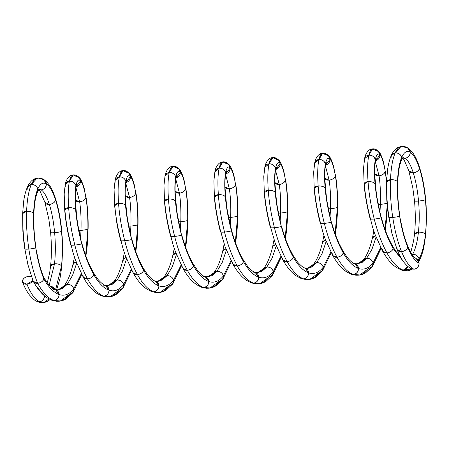 <?xml version="1.0" encoding="UTF-8"?>
<svg xmlns="http://www.w3.org/2000/svg" width="449" height="449" viewBox="0 0 449 449"><rect width="100%" height="100%" fill="white"/><g stroke="black" fill="none" stroke-linecap="round" stroke-linejoin="round"><path stroke-width="0.67" d="M400.396 256.626L397.258 253.253L392.858 246.675L393.128 248.527L403.168 261.161L393.128 248.527C392.274 250.924 390.215 252.383 386.937 252.91C392.112 262.25 397.539 267.991 403.23 270.146L400.963 269.827L396.063 267.239L393.571 265.314C389.895 262.199 386.269 257.53 382.694 251.305L382.43 249.459A5.607 3.671 -20.1 0 0 386.937 252.91C392.112 262.25 397.539 267.991 403.23 270.146A5.607 5.27 -61.4 0 0 407.984 266.521L403.23 270.146L407.984 266.521A5.607 5.27 118.6 0 1 403.23 270.146A5.607 5.27 -61.4 0 0 407.984 266.521A5.607 5.27 118.6 0 1 403.23 270.146C397.539 267.991 392.112 262.25 386.937 252.91L382.694 251.305M379.966 212.186L380.398 204.362A5.607 0.668 173 0 1 378.271 204.48L380.398 204.362L379.966 212.186L380.398 204.362C380.696 193.356 380.247 183.837 379.057 175.8C382.335 175.273 384.395 173.808 385.248 171.417L386.555 181.823L385.248 171.417C383.715 162.645 381.947 157.144 379.949 154.905C377.957 152.856 376.414 154.45 375.325 159.681C374.27 165.08 374.174 173.101 375.038 183.742C375.959 194.473 377.979 205.81 381.111 217.743C384.288 229.652 388.295 239.912 393.128 248.527L403.168 261.161M49.199 285.093L54.537 263.81A5.607 2.587 -175.9 0 0 50.838 266.846L50.597 265.954L54.537 263.81L49.199 285.093L54.537 263.81C57.865 263.692 60.194 264.394 61.53 265.92L55.614 289.717L61.53 265.92C62.63 255.01 62.624 243.504 61.513 231.392C60.357 219.308 58.37 208.869 55.558 200.08C52.718 191.426 49.648 186.038 46.342 183.91C43.042 181.98 40.197 183.686 37.795 189.029C35.432 194.54 34.029 202.679 33.591 213.432C32.255 211.911 29.926 211.21 26.598 211.327L22.646 213.539L22.854 230.994C23.275 237.936 24.235 245.193 24.83 248.931L27.95 264.837L33.248 281.355A5.607 3.671 -20.1 0 0 37.643 283.285A5.607 3.671 -20.1 0 0 43.834 278.902A5.607 3.671 -20.1 0 0 43.721 277.359L43.834 278.896C42.986 281.293 40.921 282.752 37.643 283.285C40.921 282.758 42.986 281.293 43.834 278.902L43.721 277.359A5.607 3.671 -20.1 0 1 43.834 278.902A5.607 3.671 159.9 0 1 37.643 283.285A5.607 3.671 159.9 0 1 33.142 279.828L33.142 279.828A5.607 3.671 159.9 0 0 37.643 283.285L33.248 281.355L37.643 283.285A5.607 3.671 -20.1 0 0 43.834 278.896A5.607 3.671 159.9 0 1 37.643 283.285C33.81 273.688 30.88 262.289 28.854 249.072C30.88 262.289 33.81 273.688 37.643 283.285C42.818 292.619 48.251 298.361 53.936 300.516L57.91 301.24C60.991 301.245 63.859 300.37 66.519 298.613L72.861 292.675L73.72 288.898L81.331 273.609L73.72 288.898L73.019 292.467L69.494 294.359C64.802 300.409 59.616 302.463 53.936 300.516C57.152 299.887 58.875 297.895 59.111 294.538C64.431 296.301 69.298 294.421 73.72 288.898L81.331 273.609M386.555 181.823L385.248 171.417C383.715 162.645 381.947 157.144 379.949 154.905A5.607 5.27 118.6 0 1 375.521 160.764L379.949 154.905C377.957 152.856 376.414 154.45 375.325 159.681C374.303 156.695 372.148 155.186 368.854 155.146C367.529 161.096 367.26 169.93 368.045 181.637C371.374 181.519 373.703 182.221 375.038 183.742L375.28 184.416C374.522 174.818 374.477 167.718 375.134 163.11L375.325 159.681C374.27 165.08 374.174 173.101 375.038 183.742L377.042 197.756L381.111 217.743C379.843 218.276 377.547 218.708 374.225 219.045C377.553 232.144 381.79 243.431 386.937 252.91L382.666 251.249L374.937 234.182L372.619 227.317L370.419 218.674C367.288 206.736 365.267 195.405 364.347 184.674C365.267 195.405 367.288 206.736 370.419 218.674A5.607 0.668 -7 0 0 374.225 219.045C377.553 232.144 381.79 243.431 386.937 252.91C381.79 243.431 377.553 232.144 374.225 219.045C371.099 219.269 369.83 219.146 370.419 218.674C369.83 219.146 371.099 219.269 374.225 219.045C370.953 205.911 368.893 193.446 368.045 181.637C368.893 193.446 370.953 205.911 374.225 219.045C377.547 218.708 379.843 218.276 381.111 217.743C384.288 229.652 388.295 239.912 393.128 248.527C392.274 250.924 390.215 252.383 386.937 252.91A5.607 3.671 159.9 0 0 393.128 248.527C388.295 239.912 384.288 229.652 381.111 217.743C377.979 205.81 375.959 194.473 375.038 183.742C373.703 182.221 371.374 181.519 368.045 181.637C368.893 193.446 370.953 205.911 374.225 219.045A5.607 0.668 173 0 0 381.111 217.743A5.607 0.668 -7 0 0 381.005 217.344M375.521 160.764L379.949 154.905L378.226 151.111C376.071 149.253 374.09 148.529 372.266 148.945L368.854 155.146C367.529 161.096 367.26 169.93 368.045 181.637L364.1 183.995C364.885 195.377 367.68 209.683 370.201 218.91M376.234 158.362L375.358 161.55L375.325 159.681C374.303 156.695 372.148 155.186 368.854 155.146L364.594 158.727L363.583 167.847L364.1 184L368.045 181.637C367.26 169.93 367.529 161.096 368.854 155.146L364.61 158.637L364.627 160.607A5.607 4.86 26.6 0 1 368.854 155.146C370.217 149.388 372.075 147.626 374.432 149.859L372.636 148.905L368.854 155.146A5.607 4.86 -153.4 0 1 375.325 159.681C376.414 154.45 377.957 152.856 379.949 154.905L378.726 151.633L374.432 149.859A5.607 5.27 -61.4 0 1 379.949 154.905C381.947 157.144 383.715 162.645 385.248 171.417L383.648 162.56C381.723 156.224 380.084 152.581 378.726 151.633M378.271 204.48L380.398 204.362C380.696 193.356 380.247 183.837 379.057 175.8A5.607 3.671 159.9 0 1 374.702 173.965L379.057 175.8C382.335 175.273 384.395 173.808 385.248 171.417L386.628 180.217M385.029 229.321L387.229 205.305M330.071 216.525L330.498 208.701A5.607 0.668 173 0 1 328.376 208.819L330.498 208.701L330.071 216.525L330.498 208.701C333.82 208.37 336.116 207.938 337.384 207.404L335.128 233.66L337.384 207.404C337.53 195.208 336.851 184.657 335.347 175.755C333.815 166.983 332.047 161.483 330.049 159.243C328.062 157.195 326.518 158.789 325.424 164.02C324.369 169.419 324.273 177.439 325.138 188.08C326.058 198.812 328.084 210.149 331.21 222.087C334.393 233.991 338.394 244.25 343.227 252.866C348.087 261.346 353.178 266.56 358.504 268.508C363.819 270.264 368.691 268.384 373.108 262.867L380.724 247.579L373.108 262.867L372.412 266.437L368.887 268.328C364.195 274.378 359.009 276.427 353.329 274.485L357.303 275.209C360.384 275.215 363.252 274.339 365.913 272.577L372.249 266.644L373.108 262.867L380.724 247.579M328.376 208.819L330.498 208.701C330.795 197.695 330.346 188.176 329.156 180.139C332.434 179.611 334.499 178.146 335.347 175.755C333.815 166.983 332.047 161.483 330.049 159.243A5.607 5.27 118.6 0 1 325.62 165.103L330.049 159.243C328.062 157.195 326.518 158.789 325.424 164.02L325.239 167.449C324.576 172.057 324.627 179.162 325.379 188.754L327.147 202.095L331.21 222.087C334.393 233.991 338.394 244.25 343.227 252.866L342.952 251.008L347.358 257.591C350.293 261.172 352.892 263.221 355.153 263.743L358.504 268.508A5.607 5.27 -61.4 0 0 352.981 263.462L354.878 263.653L358.504 268.508C358.268 271.858 356.54 273.851 353.329 274.485L359.778 274.94L368.887 268.328A5.607 4.86 26.6 0 0 373.108 262.867C368.691 268.384 363.819 270.264 358.504 268.508C358.268 271.858 356.54 273.851 353.329 274.485L351.056 274.165L353.329 274.485C347.644 272.33 342.211 266.583 337.036 257.255C342.211 266.583 347.644 272.33 353.329 274.485C347.644 272.33 342.211 266.583 337.036 257.255L332.799 255.644L332.535 253.797A5.607 3.671 -20.1 0 0 337.036 257.255L332.765 255.588L325.037 238.514L322.719 231.645L320.519 223.013C317.392 211.075 315.366 199.743 314.446 189.012C315.366 199.743 317.392 211.075 320.519 223.013A5.607 0.668 -7 0 0 324.324 223.383C327.658 236.483 331.89 247.769 337.036 257.255C331.89 247.769 327.658 236.483 324.324 223.383C327.658 236.483 331.89 247.769 337.036 257.255C340.314 256.721 342.379 255.262 343.227 252.866C342.379 255.262 340.314 256.721 337.036 257.255A5.607 3.671 159.9 0 0 343.227 252.866C348.087 261.346 353.178 266.56 358.504 268.508C363.819 270.264 368.691 268.384 373.108 262.867A5.607 4.86 -153.4 0 0 366.637 258.338L371.935 249.375L376.054 237.134L371.935 249.375L366.637 258.338C369.937 258.371 372.092 259.887 373.108 262.867C372.092 259.887 369.937 258.371 366.637 258.338L371.935 249.375L376.054 237.134M326.333 162.701L325.463 165.889L325.424 164.02C324.369 169.419 324.273 177.439 325.138 188.08L325.379 188.754L325.138 188.08C326.058 198.812 328.084 210.149 331.21 222.087C329.942 222.614 327.647 223.046 324.324 223.383C321.198 223.608 319.929 223.484 320.519 223.013C319.929 223.484 321.198 223.608 324.324 223.383C321.052 210.25 318.992 197.785 318.145 185.976C318.992 197.785 321.052 210.25 324.324 223.383C327.647 223.046 329.942 222.614 331.21 222.087C328.084 210.149 326.058 198.812 325.138 188.08C323.808 186.559 321.473 185.858 318.145 185.976C318.992 197.785 321.052 210.25 324.324 223.383A5.607 0.668 173 0 0 331.21 222.087A5.607 0.668 -7 0 0 331.104 221.683M325.62 165.103L330.049 159.243L328.326 155.449C326.176 153.592 324.189 152.868 322.371 153.283L318.953 159.485C317.628 165.434 317.359 174.268 318.145 185.976C321.473 185.858 323.808 186.559 325.138 188.08C324.273 177.439 324.369 169.419 325.424 164.02C324.408 161.034 322.247 159.524 318.953 159.485C317.628 165.434 317.359 174.268 318.145 185.976L314.205 188.339C314.99 199.715 317.757 213.937 320.305 223.248M324.947 167.247A5.607 4.86 26.6 0 0 325.424 164.02C324.408 161.034 322.247 159.524 318.953 159.485L314.693 163.066L313.683 172.186L314.205 188.339L318.145 185.976C317.359 174.268 317.628 165.434 318.953 159.485L314.715 162.976L314.732 164.946A5.607 4.86 26.6 0 1 318.953 159.485C320.317 153.726 322.18 151.964 324.532 154.198L322.736 153.244L318.953 159.485A5.607 4.86 -153.4 0 1 325.424 164.02C326.518 158.789 328.062 157.195 330.049 159.243L328.825 155.971L324.532 154.198A5.607 5.27 -61.4 0 1 330.049 159.243C332.047 161.483 333.815 166.983 335.347 175.755L333.747 166.893C331.822 160.557 330.183 156.92 328.825 155.971M335.128 233.66L337.603 207.191C337.912 194.204 336.683 181.89 335.375 174.712L335.347 175.755C336.851 184.657 337.53 195.208 337.384 207.404L337.474 212.326L336.66 224.528L335.386 234.372M280.17 220.869L280.603 213.039A5.607 0.668 173 0 1 278.475 213.157L280.603 213.039L280.17 220.869L280.603 213.039C283.92 212.708 286.215 212.276 287.483 211.743L285.233 237.998L287.483 211.743C287.629 199.547 286.95 188.995 285.446 180.094C283.914 171.322 282.152 165.821 280.154 163.582C278.161 161.533 276.618 163.127 275.523 168.358C274.468 173.757 274.378 181.778 275.243 192.425C276.163 203.156 278.184 214.487 281.31 226.425C284.492 238.329 288.499 248.589 293.326 257.204C298.187 265.685 303.277 270.899 308.603 272.846C313.924 274.603 318.79 272.723 323.213 267.206L330.823 251.917L323.213 267.206L322.517 270.775L318.986 272.666C314.294 278.717 309.108 280.771 303.429 278.823L307.408 279.547C310.484 279.553 313.357 278.677 316.017 276.915L322.354 270.983L323.213 267.206L330.823 251.917M278.475 213.157L280.603 213.039C280.894 202.033 280.451 192.514 279.261 184.477C282.539 183.95 284.599 182.485 285.446 180.094C283.914 171.322 282.152 165.821 280.154 163.582A5.607 5.27 118.6 0 1 275.725 169.441L280.154 163.582C278.161 161.533 276.618 163.127 275.523 168.358C274.507 165.372 272.352 163.863 269.052 163.823C267.733 169.773 267.464 178.607 268.249 190.314C271.578 190.196 273.907 190.898 275.243 192.425C276.163 203.156 278.184 214.487 281.31 226.425C278.184 214.487 276.163 203.156 275.243 192.425L275.484 193.098C274.726 183.501 274.681 176.395 275.338 171.787L275.523 168.358C274.468 173.757 274.378 181.778 275.243 192.425L277.246 206.433L281.31 226.425C284.492 238.329 288.499 248.589 293.326 257.204L293.057 255.346L297.463 261.93C301.133 266.01 303.732 268.064 305.258 268.081L308.603 272.846A5.607 5.27 -61.4 0 0 303.086 267.8L304.978 267.991L308.603 272.846C308.368 276.197 306.645 278.189 303.429 278.823L309.877 279.278L318.986 272.666A5.607 4.86 26.6 0 0 323.213 267.206C318.79 272.723 313.924 274.603 308.603 272.846C308.368 276.197 306.645 278.189 303.429 278.823L301.156 278.503L303.429 278.823C297.743 276.668 292.31 270.921 287.136 261.593C292.31 270.921 297.743 276.668 303.429 278.823C297.743 276.668 292.31 270.921 287.136 261.593L282.898 259.982L282.634 258.136A5.607 3.671 -20.1 0 0 287.136 261.593L282.87 259.926L275.136 242.847L270.618 227.351C267.492 215.419 265.471 204.082 264.545 193.351C265.471 204.082 267.492 215.419 270.618 227.351A5.607 0.668 -7 0 0 274.429 227.722C277.757 240.821 281.994 252.108 287.136 261.593C281.994 252.108 277.757 240.821 274.429 227.722C277.757 240.821 281.994 252.108 287.136 261.593C290.413 261.06 292.479 259.601 293.326 257.204C292.479 259.601 290.413 261.06 287.136 261.593A5.607 3.671 159.9 0 0 293.326 257.204C298.187 265.685 303.277 270.899 308.603 272.846C313.924 274.603 318.79 272.723 323.213 267.206A5.607 4.86 -153.4 0 0 316.741 262.676L322.034 253.713L326.159 241.472L322.034 253.713L316.741 262.676C320.036 262.71 322.191 264.225 323.213 267.206C322.191 264.225 320.036 262.71 316.741 262.676L322.034 253.713L326.159 241.472M303.429 278.823A5.607 5.27 118.6 0 0 308.603 272.846C303.277 270.899 298.187 265.685 293.326 257.204L293.068 255.363L289.336 248.174C286.518 242.078 283.914 234.748 281.529 226.189L281.31 226.425C280.041 226.953 277.746 227.385 274.429 227.722C271.303 227.946 270.029 227.823 270.618 227.351C270.029 227.823 271.303 227.946 274.429 227.722C271.157 214.588 269.097 202.123 268.249 190.314C269.097 202.123 271.157 214.588 274.429 227.722C277.746 227.385 280.041 226.953 281.31 226.425A5.607 0.668 173 0 1 274.429 227.722C271.157 214.588 269.097 202.123 268.249 190.314L264.304 192.677C265.078 204.037 267.907 218.483 270.405 227.587M276.432 167.045L275.563 170.227L275.523 168.358C274.468 173.757 274.378 181.778 275.243 192.425C273.907 190.898 271.578 190.196 268.249 190.314L264.304 192.677L263.782 176.524L264.798 167.404L269.052 163.823C267.733 169.773 267.464 178.607 268.249 190.314C267.464 178.607 267.733 169.773 269.052 163.823L264.815 167.314L264.831 169.284A5.607 4.86 26.6 0 1 269.052 163.823C270.421 158.065 272.279 156.303 274.631 158.536L272.835 157.582L269.052 163.823L272.47 157.621C274.288 157.206 276.275 157.93 278.425 159.788L280.154 163.582L278.93 160.31L274.631 158.536A5.607 5.27 -61.4 0 1 280.154 163.582C282.152 165.821 283.914 171.322 285.446 180.094L283.847 171.232C281.921 164.895 280.283 161.253 278.93 160.31M275.052 171.591A5.607 4.86 26.6 0 0 275.523 168.358C274.507 165.372 272.352 163.863 269.052 163.823A5.607 4.86 -153.4 0 1 275.523 168.358C276.618 163.127 278.161 161.533 280.154 163.582L275.725 169.441M285.233 237.998L287.702 211.53C288.011 198.542 286.782 186.228 285.48 179.05L285.446 180.094C286.95 188.995 287.629 199.547 287.483 211.743L287.579 216.665L286.765 228.867L285.485 238.711M230.275 225.207L230.702 217.378A5.607 0.668 173 0 1 228.575 217.496L230.702 217.378L230.275 225.207L230.702 217.378C234.024 217.047 236.32 216.614 237.588 216.081L235.332 242.337L237.588 216.081C237.734 203.885 237.055 193.334 235.551 184.432C234.019 175.66 232.251 170.16 230.253 167.92C228.26 165.872 226.717 167.466 225.628 172.697C224.573 178.096 224.478 186.116 225.342 196.763C226.262 207.494 228.288 218.826 231.415 230.764C234.591 242.668 238.599 252.927 243.431 261.543C248.291 270.023 253.382 275.237 258.703 277.185C264.023 278.941 268.895 277.061 273.312 271.544L280.928 256.256L273.312 271.544L272.616 275.114L269.091 277.005C264.399 283.055 259.213 285.109 253.533 283.162L257.507 283.886C260.588 283.891 263.456 283.016 266.117 281.254L272.453 275.321L273.312 271.544L280.928 256.256M228.575 217.496L230.702 217.378C230.999 206.377 230.55 196.853 229.36 188.816C232.638 188.288 234.704 186.823 235.551 184.432C234.019 175.66 232.251 170.16 230.253 167.92A5.607 5.27 118.6 0 1 225.825 173.78L230.253 167.92C228.26 165.872 226.717 167.466 225.628 172.697C224.607 169.711 222.451 168.201 219.157 168.162C217.832 174.111 217.563 182.945 218.349 194.653C221.677 194.535 224.006 195.236 225.342 196.763C226.262 207.494 228.288 218.826 231.415 230.764L231.628 230.528L231.415 230.764C228.288 218.826 226.262 207.494 225.342 196.763L225.583 197.437C224.831 187.839 224.781 180.734 225.437 176.126L225.628 172.697C224.573 178.096 224.478 186.116 225.342 196.763L227.346 210.772L231.628 230.528C234.013 239.087 236.617 246.417 239.44 252.506L243.167 259.702L243.431 261.543C248.291 270.023 253.382 275.237 258.703 277.185A5.607 5.27 -61.4 0 0 253.185 272.139L255.077 272.33L258.703 277.185C258.467 280.541 256.744 282.528 253.533 283.162L259.977 283.616L269.091 277.005A5.607 4.86 26.6 0 0 273.312 271.544C268.895 277.061 264.023 278.941 258.703 277.185C258.467 280.541 256.744 282.528 253.533 283.162L251.255 282.842M255.077 272.33L258.422 272.56L266.841 267.015C270.135 267.054 272.296 268.564 273.312 271.544C268.895 277.061 264.023 278.941 258.703 277.185L255.358 272.42C253.831 272.403 251.232 270.349 247.562 266.268L243.156 259.685L243.431 261.543C238.599 252.927 234.591 242.668 231.415 230.764C234.591 242.668 238.599 252.927 243.431 261.543C242.578 263.939 240.518 265.398 237.24 265.931C242.415 275.265 247.842 281.007 253.533 283.162L251.266 282.842L246.372 280.255L243.874 278.329C240.198 275.215 236.572 270.545 232.997 264.321L232.739 262.474A5.607 3.671 -20.1 0 0 237.24 265.931C242.415 275.265 247.842 281.007 253.533 283.162C247.842 281.007 242.415 275.265 237.24 265.931L232.997 264.321M231.308 230.365A5.607 0.668 -7 0 1 231.415 230.764C230.146 231.291 227.851 231.729 224.528 232.06C227.856 245.16 232.094 256.446 237.24 265.931L232.969 264.265L225.235 247.18L220.723 231.69C217.597 219.757 215.571 208.42 214.65 197.689C215.571 208.42 217.597 219.757 220.723 231.69A5.607 0.668 -7 0 0 224.528 232.06C227.856 245.16 232.094 256.446 237.24 265.931C232.094 256.446 227.856 245.16 224.528 232.06C221.402 232.285 220.133 232.167 220.723 231.69C220.133 232.167 221.402 232.285 224.528 232.06C221.256 218.927 219.196 206.461 218.349 194.653C219.196 206.461 221.256 218.927 224.528 232.06C227.851 231.729 230.146 231.291 231.415 230.764A5.607 0.668 173 0 1 224.528 232.06C221.256 218.927 219.196 206.461 218.349 194.653L214.403 197.016C215.183 208.381 217.989 222.726 220.504 231.925M253.533 283.162A5.607 5.27 118.6 0 0 258.703 277.185C253.382 275.237 248.291 270.023 243.431 261.543C242.578 263.939 240.518 265.398 237.24 265.931A5.607 3.671 159.9 0 0 243.431 261.543A5.607 3.671 -20.1 0 0 241.77 258.495M226.537 171.383L225.667 174.566L225.628 172.697C224.573 178.096 224.478 186.116 225.342 196.763C224.006 195.236 221.677 194.535 218.349 194.653L214.403 197.016L213.887 180.863L214.897 171.743L219.157 168.162C217.832 174.111 217.563 182.945 218.349 194.653C217.563 182.945 217.832 174.111 219.157 168.162L214.914 171.653L214.936 173.623A5.607 4.86 26.6 0 1 219.157 168.162C220.521 162.403 222.378 160.641 224.736 162.875L222.94 161.921L219.157 168.162L222.569 161.96C224.393 161.545 226.375 162.269 228.53 164.126L230.253 167.92L229.029 164.648L224.736 162.875A5.607 5.27 -61.4 0 1 230.253 167.92C232.251 170.16 234.019 175.66 235.551 184.432L233.946 175.565C232.026 169.234 230.388 165.591 229.029 164.648M225.151 175.929A5.607 4.86 26.6 0 0 225.628 172.697C224.607 169.711 222.451 168.201 219.157 168.162A5.607 4.86 -153.4 0 1 225.628 172.697C226.717 167.466 228.26 165.872 230.253 167.92L225.825 173.78M235.332 242.337L237.802 215.868C238.11 202.881 236.887 190.572 235.579 183.394L235.551 184.432C237.055 193.334 237.734 203.885 237.588 216.081L237.684 220.818L236.864 233.205L235.59 243.049M180.375 229.546L180.801 221.716A5.607 0.668 173 0 1 178.68 221.834L180.801 221.716L180.375 229.546L180.801 221.716C184.124 221.385 186.419 220.953 187.688 220.42L185.437 246.675L187.688 220.42C187.834 208.224 187.154 197.672 185.65 188.771C184.118 179.998 182.356 174.498 180.358 172.259C178.365 170.21 176.822 171.804 175.727 177.035C174.672 182.434 174.577 190.455 175.441 201.101C176.362 211.833 178.388 223.164 181.514 235.102C184.696 247.006 188.698 257.271 193.53 265.881C198.391 274.361 203.481 279.575 208.807 281.523C214.122 283.285 218.994 281.405 223.411 275.882L231.027 260.594L223.411 275.882L222.715 279.452L219.191 281.343C214.499 287.394 209.313 289.448 203.633 287.5L207.606 288.224C210.688 288.23 213.556 287.354 216.216 285.592L222.558 279.66L223.411 275.882L231.027 260.594M205.182 276.668L208.521 276.898L216.946 271.353C220.24 271.392 222.395 272.902 223.411 275.882C218.994 281.405 214.122 283.285 208.807 281.523L205.457 276.758C203.936 276.741 201.337 274.687 197.667 270.607L193.261 264.023L193.53 265.881C198.391 274.361 203.481 279.575 208.807 281.523A5.607 5.27 -61.4 0 0 203.29 276.477L205.182 276.668L208.807 281.523C208.572 284.879 206.849 286.866 203.633 287.5L210.081 287.955L219.191 281.343A5.607 4.86 26.6 0 0 223.411 275.882C218.994 281.405 214.122 283.285 208.807 281.523C208.572 284.879 206.849 286.866 203.633 287.5L201.36 287.18M178.68 221.834L180.801 221.716C181.099 210.716 180.655 201.191 179.46 193.154C182.737 192.627 184.803 191.162 185.65 188.771C184.118 179.998 182.356 174.498 180.358 172.259A5.607 5.27 118.6 0 1 175.929 178.118L180.358 172.259C178.365 170.21 176.822 171.804 175.727 177.035C174.712 174.049 172.551 172.539 169.256 172.506C167.932 178.455 167.662 187.284 168.448 198.991C171.776 198.873 174.111 199.575 175.441 201.101C176.362 211.833 178.388 223.164 181.514 235.102C178.388 223.164 176.362 211.833 175.441 201.101L175.688 201.775C174.93 192.178 174.88 185.072 175.542 180.464L175.727 177.035C174.672 182.434 174.577 190.455 175.441 201.101L177.45 215.11L181.514 235.102C184.696 247.006 188.698 257.271 193.53 265.881C192.683 268.278 190.617 269.737 187.34 270.27C192.514 279.604 197.947 285.345 203.633 287.5L201.371 287.186L196.471 284.593L193.974 282.668C190.303 279.553 186.677 274.883 183.102 268.659L182.838 266.813A5.607 3.671 -20.1 0 0 187.34 270.27C192.514 279.604 197.947 285.345 203.633 287.5C197.947 285.345 192.514 279.604 187.34 270.27L183.102 268.659M203.633 287.5A5.607 5.27 118.6 0 0 208.807 281.523C203.481 279.575 198.391 274.361 193.53 265.881L193.272 264.04L189.54 256.845C186.717 250.755 184.112 243.425 181.727 234.866L181.514 235.102C180.245 235.63 177.95 236.067 174.627 236.399C177.961 249.498 182.193 260.785 187.34 270.27L183.074 268.603L175.334 251.507L173.011 244.638L170.822 236.028C167.696 224.096 165.67 212.759 164.749 202.028C165.67 212.759 167.696 224.096 170.822 236.028A5.607 0.668 -7 0 0 174.627 236.399C177.961 249.498 182.193 260.785 187.34 270.27C182.193 260.785 177.961 249.498 174.627 236.399C171.501 236.623 170.233 236.505 170.822 236.028C170.233 236.505 171.501 236.623 174.627 236.399C171.355 223.265 169.295 210.8 168.448 198.991C169.295 210.8 171.355 223.265 174.627 236.399C177.95 236.067 180.245 235.63 181.514 235.102A5.607 0.668 173 0 1 174.627 236.399C171.355 223.265 169.295 210.8 168.448 198.991L164.508 201.354C165.294 212.725 168.061 226.947 170.609 236.264M191.869 262.833A5.607 3.671 -20.1 0 1 193.53 265.881C192.683 268.278 190.617 269.737 187.34 270.27A5.607 3.671 159.9 0 0 193.53 265.881C188.698 257.271 184.696 247.006 181.514 235.102A5.607 0.668 -7 0 0 181.407 234.704M176.637 175.722L175.767 178.904L175.727 177.035C174.672 182.434 174.577 190.455 175.441 201.101C174.111 199.575 171.776 198.873 168.448 198.991L164.508 201.354L163.986 185.201L164.996 176.081L169.256 172.506C167.932 178.455 167.662 187.284 168.448 198.991C167.662 187.284 167.932 178.455 169.256 172.506L165.019 175.991L165.036 177.967A5.607 4.86 26.6 0 1 169.256 172.506C170.62 166.742 172.483 164.979 174.835 167.213L173.039 166.265L169.256 172.506L172.674 166.298C174.493 165.883 176.479 166.607 178.629 168.465L180.358 172.259L179.134 168.987L174.835 167.213A5.607 5.27 -61.4 0 1 180.358 172.259C182.356 174.498 184.118 179.998 185.65 188.771L184.051 179.903C182.126 173.567 180.487 169.93 179.134 168.987M175.256 180.268A5.607 4.86 26.6 0 0 175.727 177.035C174.712 174.049 172.551 172.539 169.256 172.506A5.607 4.86 -153.4 0 1 175.727 177.035C176.822 171.804 178.365 170.21 180.358 172.259L175.929 178.118M185.437 246.675L187.907 220.206C188.215 207.225 186.986 194.911 185.684 187.733L185.65 188.771C187.154 197.672 187.834 208.224 187.688 220.42L187.789 225.157L186.969 237.543L185.69 247.388M130.479 233.884L130.906 226.055A5.607 0.668 173 0 1 128.779 226.173L130.906 226.055L130.479 233.884L130.906 226.055C134.229 225.724 136.524 225.291 137.787 224.758L135.536 251.019L137.787 224.758C137.938 212.562 137.259 202.011 135.755 193.109C134.223 184.337 132.455 178.837 130.457 176.597C128.465 174.549 126.921 176.143 125.827 181.374C124.777 186.773 124.682 194.793 125.546 205.44C126.466 216.171 128.487 227.503 131.619 239.44C134.795 251.345 138.803 261.61 143.629 270.219C148.49 278.7 153.586 283.914 158.907 285.861C164.227 287.624 169.093 285.744 173.516 280.221L181.132 264.932L173.516 280.221L172.82 283.79L169.29 285.682C164.598 291.732 159.412 293.786 153.732 291.839L157.711 292.563C160.787 292.568 163.661 291.693 166.321 289.931L172.657 283.998L173.516 280.221L181.132 264.932M155.281 281.007L158.626 281.237L167.045 275.692C170.339 275.731 172.5 277.241 173.516 280.221C169.093 285.744 164.227 287.624 158.907 285.861L155.562 281.096C154.035 281.08 151.436 279.025 147.766 274.945L143.36 268.362L143.629 270.219C148.49 278.7 153.586 283.914 158.907 285.861A5.607 5.27 -61.4 0 0 153.39 280.816L155.281 281.007L158.907 285.861C158.671 289.218 156.948 291.21 153.732 291.839L160.181 292.293L169.29 285.682A5.607 4.86 26.6 0 0 173.516 280.221C169.093 285.744 164.227 287.624 158.907 285.861C158.671 289.218 156.948 291.21 153.732 291.839L151.459 291.519M128.779 226.173L130.906 226.055C131.203 215.054 130.754 205.53 129.565 197.493C132.842 196.965 134.902 195.5 135.755 193.109C134.223 184.337 132.455 178.837 130.457 176.597A5.607 5.27 118.6 0 1 126.029 182.457L130.457 176.597C128.465 174.549 126.921 176.143 125.827 181.374C124.811 178.388 122.656 176.878 119.355 176.844C118.036 182.794 117.767 191.622 118.553 203.33C121.881 203.212 124.21 203.913 125.546 205.44C126.466 216.171 128.487 227.503 131.619 239.44C128.487 227.503 126.466 216.171 125.546 205.44L125.787 206.113C125.03 196.516 124.985 189.411 125.641 184.803L125.827 181.374C124.777 186.773 124.682 194.793 125.546 205.44L127.55 219.449L131.619 239.44C134.795 251.345 138.803 261.61 143.629 270.219C142.782 272.616 140.717 274.075 137.439 274.608C142.619 283.942 148.047 289.684 153.732 291.839L151.47 291.524L146.57 288.931L144.078 287.006C140.402 283.891 136.777 279.222 133.201 272.998L132.938 271.151A5.607 3.671 -20.1 0 0 137.439 274.608C142.619 283.942 148.047 289.684 153.732 291.839C148.047 289.684 142.619 283.942 137.439 274.608L133.201 272.998M153.732 291.839A5.607 5.27 118.6 0 0 158.907 285.861C153.586 283.914 148.49 278.7 143.629 270.219L143.371 268.379L139.639 261.183C136.816 255.088 134.217 247.764 131.832 239.205L131.619 239.44C130.345 239.974 128.055 240.406 124.732 240.737C128.06 253.837 132.298 265.129 137.439 274.608L133.173 272.947L125.434 255.84L123.11 248.965L120.927 240.367C117.795 228.434 115.775 217.097 114.854 206.366C115.775 217.097 117.795 228.434 120.927 240.367A5.607 0.668 -7 0 0 124.732 240.737C128.06 253.837 132.298 265.129 137.439 274.608C132.298 265.129 128.06 253.837 124.732 240.737C121.606 240.961 120.338 240.844 120.927 240.367C120.338 240.844 121.606 240.961 124.732 240.737C121.46 227.604 119.4 215.138 118.553 203.33C119.4 215.138 121.46 227.604 124.732 240.737C128.055 240.406 130.345 239.974 131.619 239.44A5.607 0.668 173 0 1 124.732 240.737C121.46 227.604 119.4 215.138 118.553 203.33L114.607 205.693L116.791 222.839C117.896 229.299 119.58 236.421 120.708 240.602M141.974 267.172A5.607 3.671 -20.1 0 1 143.629 270.219C142.782 272.616 140.717 274.075 137.439 274.608A5.607 3.671 159.9 0 0 143.629 270.219C138.803 261.61 134.795 251.345 131.619 239.44M126.741 180.06L125.866 183.243L125.827 181.374C124.777 186.773 124.682 194.793 125.546 205.44C124.21 203.913 121.881 203.212 118.553 203.33L114.607 205.693L114.085 189.545L115.101 180.419L119.355 176.844C118.036 182.794 117.767 191.622 118.553 203.33C117.767 191.622 118.036 182.794 119.355 176.844L115.118 180.33L115.135 182.305A5.607 4.86 26.6 0 1 119.355 176.844C120.725 171.08 122.583 169.318 124.934 171.552L123.138 170.603L119.355 176.844L122.773 170.637C124.592 170.222 126.579 170.946 128.734 172.803L130.457 176.597L129.233 173.325L124.934 171.552A5.607 5.27 -61.4 0 1 130.457 176.597C132.455 178.837 134.223 184.337 135.755 193.109L134.15 184.236C132.225 177.905 130.586 174.268 129.233 173.325M125.355 184.606A5.607 4.86 26.6 0 0 125.827 181.374C124.811 178.388 122.656 176.878 119.355 176.844A5.607 4.86 -153.4 0 1 125.827 181.374C126.921 176.143 128.465 174.549 130.457 176.597L126.029 182.457M135.536 251.019L138.006 224.545C138.314 211.563 137.091 199.249 135.783 192.071L135.755 193.109C137.259 202.011 137.938 212.562 137.787 224.758L137.888 229.495L137.068 241.882L135.789 251.726M80.579 238.223L81.005 230.393A5.607 0.668 173 0 1 78.884 230.517L81.005 230.393L80.579 238.223L81.005 230.393C84.328 230.062 86.623 229.63 87.892 229.097L85.636 255.358L87.892 229.097C88.038 216.901 87.359 206.349 85.854 197.448C84.322 188.675 82.554 183.175 80.556 180.936C78.564 178.887 77.026 180.481 75.932 185.712C74.876 191.111 74.781 199.132 75.645 209.778C76.566 220.51 78.592 231.841 81.718 243.779C84.895 255.683 88.902 265.948 93.734 274.564C98.595 283.038 103.685 288.252 109.012 290.2C114.327 291.962 119.198 290.082 123.615 284.559L131.231 269.271L123.615 284.559L122.919 288.129L119.395 290.02C114.703 296.071 109.517 298.125 103.837 296.177L107.811 296.901C110.892 296.907 113.76 296.031 116.42 294.269L122.757 288.337L123.615 284.559L131.231 269.271M78.884 230.517L81.005 230.393C81.303 219.393 80.854 209.868 79.664 201.831C82.942 201.304 85.007 199.839 85.854 197.448C84.322 188.675 82.554 183.175 80.556 180.936A5.607 5.27 118.6 0 1 76.128 186.795L80.556 180.936C78.564 178.887 77.026 180.481 75.932 185.712L75.746 189.141C75.084 193.749 75.135 200.855 75.887 210.452L77.649 223.787L81.718 243.779C84.895 255.683 88.902 265.948 93.734 274.564L93.459 272.7L97.865 279.284C101.541 283.364 104.14 285.418 105.661 285.435L109.012 290.2A5.607 5.27 -61.4 0 0 103.489 285.154L105.386 285.345L109.012 290.2C108.776 293.556 107.047 295.549 103.837 296.177L110.28 296.632L119.395 290.02A5.607 4.86 26.6 0 0 123.615 284.559C119.198 290.082 114.327 291.962 109.012 290.2C108.776 293.556 107.047 295.549 103.837 296.177L101.564 295.857L103.837 296.177C98.151 294.022 92.718 288.28 87.544 278.947C92.718 288.28 98.151 294.022 103.837 296.177C98.151 294.022 92.718 288.28 87.544 278.947L83.306 277.336L83.043 275.49A5.607 3.671 -20.1 0 0 87.544 278.947L83.273 277.286L75.527 260.167L73.209 253.298L71.026 244.705C67.9 232.773 65.874 221.436 64.953 210.704C65.874 221.436 67.9 232.773 71.026 244.705A5.607 0.668 -7 0 0 74.831 245.075C78.16 258.175 82.397 269.467 87.544 278.947C82.397 269.467 78.16 258.175 74.831 245.075C78.16 258.175 82.397 269.467 87.544 278.947C90.821 278.414 92.881 276.954 93.734 274.564C92.881 276.954 90.821 278.414 87.544 278.947A5.607 3.671 159.9 0 0 93.734 274.564C98.595 283.038 103.685 288.252 109.012 290.2C114.327 291.962 119.198 290.082 123.615 284.559A5.607 4.86 -153.4 0 0 117.15 280.03L122.442 271.067L126.562 258.832L122.442 271.067L117.15 280.03C120.444 280.069 122.599 281.579 123.615 284.559C122.599 281.579 120.444 280.069 117.15 280.03L122.442 271.067L126.562 258.832M103.837 296.177A5.607 5.27 118.6 0 0 109.012 290.2C103.685 288.252 98.595 283.038 93.734 274.564L93.471 272.717L89.738 265.516C86.921 259.427 84.317 252.102 81.931 243.543L81.718 243.779C80.45 244.312 78.154 244.744 74.831 245.075C71.705 245.306 70.437 245.182 71.026 244.705C70.437 245.182 71.705 245.306 74.831 245.075C71.559 231.948 69.5 219.477 68.652 207.668C69.5 219.477 71.559 231.948 74.831 245.075C78.154 244.744 80.45 244.312 81.718 243.779C78.592 231.841 76.566 220.51 75.645 209.778C74.309 208.257 71.98 207.55 68.652 207.668C69.5 219.477 71.559 231.948 74.831 245.075A5.607 0.668 173 0 0 81.718 243.779C78.592 231.841 76.566 220.51 75.645 209.778C74.309 208.257 71.98 207.55 68.652 207.668L64.712 210.031C65.487 221.396 68.299 235.759 70.813 244.941M76.841 184.399L75.971 187.581L75.932 185.712C74.91 182.726 72.755 181.216 69.46 181.183C68.136 187.132 67.866 195.96 68.652 207.668L64.712 210.031L64.19 193.884L65.2 184.758L69.46 181.183C68.136 187.132 67.866 195.96 68.652 207.668C67.866 195.96 68.136 187.132 69.46 181.183L65.223 184.668L65.24 186.644A5.607 4.86 26.6 0 1 69.46 181.183C70.824 175.419 72.682 173.656 75.039 175.89L73.243 174.942L69.46 181.183L72.873 174.975C74.697 174.56 76.684 175.284 78.833 177.142L80.556 180.936L79.333 177.664L75.039 175.89A5.607 5.27 -61.4 0 1 80.556 180.936C82.554 183.175 84.322 188.675 85.854 197.448L84.249 188.574C82.324 182.238 80.685 178.601 79.333 177.664M75.454 188.945A5.607 4.86 26.6 0 0 75.932 185.712C74.91 182.726 72.755 181.216 69.46 181.183A5.607 4.86 -153.4 0 1 75.932 185.712C74.876 191.111 74.781 199.132 75.645 209.778C74.781 199.132 74.876 191.111 75.932 185.712C77.026 180.481 78.564 178.887 80.556 180.936L76.128 186.795M85.636 255.358L88.105 228.883C88.414 215.902 87.19 203.593 85.882 196.409L85.854 197.448C87.359 206.349 88.038 216.901 87.892 229.097L87.987 233.834L87.168 246.22L85.894 256.065M43.564 277.039C48.369 285.031 52.438 289.279 55.766 289.773L59.111 294.538A5.607 5.27 -61.4 0 0 53.594 289.493L55.485 289.684L59.111 294.538C58.875 297.895 57.152 299.887 53.936 300.516L60.379 300.97L69.494 294.359A5.607 4.86 26.6 0 0 73.72 288.898C69.298 294.421 64.431 296.301 59.111 294.538C53.785 292.596 48.694 287.382 43.834 278.902C48.694 287.382 53.785 292.596 59.111 294.538C64.431 296.301 69.298 294.421 73.72 288.898A5.607 4.86 -153.4 0 0 67.249 284.369L72.542 275.405L76.667 263.17L72.542 275.405L67.249 284.369C70.544 284.408 72.699 285.918 73.72 288.898C72.699 285.918 70.544 284.408 67.249 284.369L72.542 275.405L76.667 263.17M374.848 162.908A5.607 4.86 26.6 0 0 375.325 159.681C374.27 165.08 374.174 173.101 375.038 183.742C375.959 194.473 377.979 205.81 381.111 217.743L381.324 217.512C383.71 226.077 386.314 233.401 389.137 239.497L392.864 246.686L393.128 248.527A5.607 3.671 -20.1 0 0 391.466 245.48M374.702 173.965L379.057 175.8L375.336 161.707M387.038 203.178A5.607 0.668 173 0 1 380.398 204.362C383.721 204.031 386.017 203.599 387.279 203.066C386.017 203.599 383.721 204.031 380.398 204.362C380.696 193.356 380.247 183.837 379.057 175.8A5.607 3.671 159.9 0 0 385.248 171.417M354.878 263.653L358.218 263.883L366.637 258.338L361.434 262.766L355.776 264.018M342.969 251.025L343.227 252.866C338.394 244.25 334.393 233.991 331.21 222.087L331.424 221.851C333.809 230.416 336.413 237.74 339.236 243.835L342.969 251.025M324.801 178.304L329.156 180.139C330.346 188.176 330.795 197.695 330.498 208.701C330.795 197.695 330.346 188.176 329.156 180.139A5.607 3.671 159.9 0 1 324.801 178.304L329.156 180.139L325.435 166.046L329.156 180.139C332.434 179.611 334.499 178.146 335.347 175.755A5.607 3.671 159.9 0 1 329.156 180.139L325.435 166.046M337.39 207.034A5.607 0.668 -7 0 1 337.384 207.404A5.607 0.668 173 0 1 330.498 208.701C333.82 208.37 336.116 207.938 337.384 207.404C337.53 195.208 336.851 184.657 335.347 175.755M304.978 267.991L308.323 268.221L316.741 262.676L311.533 267.104L305.876 268.356M274.9 182.642L279.261 184.477C280.451 192.514 280.894 202.033 280.603 213.039C280.894 202.033 280.451 192.514 279.261 184.477A5.607 3.671 159.9 0 1 274.9 182.642L279.261 184.477L275.54 170.384L279.261 184.477C282.539 183.95 284.599 182.485 285.446 180.094A5.607 3.671 159.9 0 1 279.261 184.477L275.54 170.384M287.489 211.372A5.607 0.668 -7 0 1 287.483 211.743A5.607 0.668 173 0 1 280.603 213.039C283.92 212.708 286.215 212.276 287.483 211.743C287.629 199.547 286.95 188.995 285.446 180.094M275.793 244.604A5.607 2.587 -175.9 0 0 272.885 247.539L272.666 246.495L275.793 244.604L272.672 246.484C269.372 260.79 265.174 266.785 263.44 268.743L266.841 267.015L272.139 258.052L276.258 245.816L272.139 258.052L266.841 267.015C270.135 267.054 272.296 268.564 273.312 271.544A5.607 4.86 -153.4 0 0 266.841 267.015L272.139 258.052L276.258 245.816M225.005 186.98L229.36 188.816C230.55 196.853 230.999 206.377 230.702 217.378C230.999 206.377 230.55 196.853 229.36 188.816A5.607 3.671 159.9 0 1 225.005 186.98L229.36 188.816L225.639 174.723L229.36 188.816C232.638 188.288 234.704 186.823 235.551 184.432A5.607 3.671 159.9 0 1 229.36 188.816L225.639 174.723M237.588 216.081A5.607 0.668 173 0 1 230.702 217.378C234.024 217.047 236.32 216.614 237.588 216.081C237.734 203.885 237.055 193.334 235.551 184.432M225.892 248.942L222.771 250.823L225.892 248.942A5.607 2.587 -175.9 0 0 222.985 251.878L222.766 250.834C219.477 265.129 215.273 271.123 213.539 273.082L216.946 271.353L222.238 262.39L226.358 250.155L222.238 262.39L216.946 271.353C220.24 271.392 222.395 272.902 223.411 275.882A5.607 4.86 -153.4 0 0 216.946 271.353L222.238 262.39L226.358 250.155M175.104 191.319L179.46 193.154C180.655 201.191 181.099 210.716 180.801 221.716C181.099 210.716 180.655 201.191 179.46 193.154A5.607 3.671 159.9 0 1 175.104 191.319L179.46 193.154L175.744 179.061L179.46 193.154C182.737 192.627 184.803 191.162 185.65 188.771A5.607 3.671 159.9 0 1 179.46 193.154L175.744 179.061M187.693 220.049A5.607 0.668 -7 0 1 187.688 220.42A5.607 0.668 173 0 1 180.801 221.716C184.124 221.385 186.419 220.953 187.688 220.42C187.834 208.224 187.154 197.672 185.65 188.771M175.997 253.281L172.871 255.161L175.997 253.281A5.607 2.587 -175.9 0 0 173.089 256.216L172.871 255.172C169.576 269.467 165.372 275.462 163.644 277.42L167.045 275.692L172.337 266.728L176.463 254.493L172.337 266.728L167.045 275.692C170.339 275.731 172.5 277.241 173.516 280.221A5.607 4.86 -153.4 0 0 167.045 275.692L172.337 266.728L176.463 254.493M125.209 195.657L129.565 197.493C130.754 205.53 131.203 215.054 130.906 226.055C131.203 215.054 130.754 205.53 129.565 197.493A5.607 3.671 159.9 0 1 125.209 195.657L129.565 197.493L125.843 183.4L129.565 197.493C132.842 196.965 134.902 195.5 135.755 193.109A5.607 3.671 159.9 0 1 129.565 197.493L125.843 183.4M137.798 224.388A5.607 0.668 -7 0 1 137.787 224.758A5.607 0.668 173 0 1 130.906 226.055C134.229 225.724 136.524 225.291 137.787 224.758C137.938 212.562 137.259 202.011 135.755 193.109M105.386 285.345L108.725 285.575L117.15 280.03L111.941 284.464L106.284 285.71M75.645 209.778L75.887 210.452L75.645 209.778A5.607 2.587 -175.9 0 0 68.652 207.668A5.607 2.587 4.1 0 0 64.953 210.704M75.309 199.996L79.664 201.831C80.854 209.868 81.303 219.393 81.005 230.393C81.303 219.393 80.854 209.868 79.664 201.831A5.607 3.671 159.9 0 1 75.309 199.996L79.664 201.831L75.943 187.738L79.664 201.831C82.942 201.304 85.007 199.839 85.854 197.448A5.607 3.671 159.9 0 1 79.664 201.831L75.943 187.738M87.897 228.726A5.607 0.668 -7 0 1 87.892 229.097A5.607 0.668 173 0 1 81.005 230.393C84.328 230.062 86.623 229.63 87.892 229.097C88.038 216.901 87.359 206.349 85.854 197.448M55.485 289.684L58.83 289.914L67.249 284.369L62.041 288.802L56.383 290.048M372.681 238.862L372.462 237.818L375.589 235.927A5.607 2.587 -175.9 0 0 372.681 238.862M375.589 235.927L372.468 237.807C369.173 252.114 364.97 258.108 363.235 260.066L366.637 258.338A5.607 4.86 -153.4 0 0 362.326 262.25M356.5 264.04L361.776 262.581L366.637 258.338L363.28 260.016L357.325 263.984M322.78 243.201L322.567 242.157L325.688 240.266A5.607 2.587 -175.9 0 0 322.78 243.201M325.688 240.266L322.567 242.146C319.273 256.452 315.069 262.446 313.34 264.405L316.741 262.676A5.607 4.86 -153.4 0 0 312.431 266.588M306.6 268.379L311.875 266.919L316.741 262.676L313.38 264.354L307.43 268.322M256.699 272.717L261.975 271.258L266.841 267.015L261.638 271.443L255.975 272.695M257.53 272.661L263.479 268.693L266.841 267.015A5.607 4.86 -153.4 0 0 262.53 270.927M206.804 277.055L212.08 275.596L216.946 271.353L211.737 275.781L206.08 277.033M207.629 276.999L213.584 273.031L216.946 271.353A5.607 4.86 -153.4 0 0 212.635 275.271M156.903 281.394L162.179 279.935L167.045 275.692L161.836 280.125L156.179 281.371M157.734 281.338L163.683 277.37L167.045 275.692A5.607 4.86 -153.4 0 0 162.734 279.609M123.189 260.555L122.97 259.511L126.096 257.619A5.607 2.587 -175.9 0 0 123.189 260.555M126.096 257.619L122.975 259.5C119.681 273.806 115.477 279.8 113.743 281.759L117.15 280.03A5.607 4.86 -153.4 0 0 112.834 283.948M107.002 285.732L112.284 284.279L117.15 280.03L113.788 281.708L107.833 285.676M73.288 264.893L73.075 263.849L76.195 261.958A5.607 2.587 -175.9 0 0 73.288 264.893M76.195 261.958L73.075 263.838C69.78 278.144 65.576 284.144 63.842 286.097L67.249 284.369A5.607 4.86 -153.4 0 0 62.939 288.286M57.107 290.071L62.383 288.617L67.249 284.369L63.887 286.047L57.932 290.015M33.406 281.675L35.954 285.828C39.338 291.047 42.947 294.976 46.786 297.614L51.674 300.201L53.936 300.516L51.899 300.28L56.58 301.268L58.959 301.212M43.834 278.902C48.694 287.382 53.785 292.596 59.111 294.538A5.607 5.27 118.6 0 1 53.936 300.516C48.251 298.361 42.818 292.619 37.643 283.285C33.81 273.688 30.88 262.289 28.854 249.072C25.728 249.302 24.459 249.178 25.049 248.707C23.225 236.657 22.512 225.207 22.893 214.364C22.512 225.207 23.225 236.657 25.049 248.707A5.607 0.668 -7 0 0 28.854 249.072C25.728 249.302 24.459 249.178 25.049 248.707L24.83 248.931M410.79 252.355L413.641 240.675L414.5 234.294L418.44 232.167C421.768 232.054 424.097 232.756 425.433 234.277C424.277 245.098 422.161 253.292 419.085 258.871L418.171 260.358L419.085 258.871A5.607 4.86 -153.4 0 0 412.614 254.336C415.42 249.313 417.362 241.921 418.44 232.167A5.607 2.587 -175.9 0 0 414.741 235.209L414.5 234.311L418.44 232.167C417.362 241.921 415.42 249.313 412.614 254.336L412.036 254.42L412.614 254.336C415.42 249.313 417.362 241.921 418.44 232.167C421.768 232.054 424.097 232.756 425.433 234.277C424.277 245.098 422.161 253.292 419.085 258.871C418.07 255.885 415.914 254.375 412.614 254.336C415.914 254.375 418.07 255.885 419.085 258.871L418.822 261.694L419.085 258.871C422.161 253.292 424.277 245.098 425.433 234.277C426.533 223.372 426.528 211.861 425.416 199.749C424.26 187.665 422.273 177.232 419.461 168.442C416.621 159.782 413.551 154.394 410.246 152.273C406.946 150.336 404.1 152.043 401.698 157.386C399.335 162.897 397.932 171.035 397.494 181.794C397.107 192.638 397.825 204.082 399.644 216.132C401.518 228.154 404.212 238.531 407.737 247.259C411.29 255.851 415.078 261.178 419.091 263.237A5.607 5.27 118.6 0 0 416.335 258.731C411.666 255.515 410.734 252.355 407.613 245.693L407.737 247.259C411.29 255.851 415.078 261.178 419.091 263.237C418.855 266.594 417.132 268.586 413.922 269.215L411.054 268.62C405.615 265.628 400.985 259.337 397.169 249.751L397.045 248.185A5.607 3.671 -20.1 0 0 401.546 251.642C405.419 261.088 409.539 266.947 413.922 269.215A5.607 5.27 -61.4 0 0 419.091 263.237A5.607 5.27 118.6 0 1 413.922 269.215C409.539 266.947 405.419 261.088 401.546 251.642C405.419 261.088 409.539 266.947 413.922 269.215M414.724 200.681C414.141 201.152 415.409 201.275 418.535 201.045C421.858 200.714 424.148 200.282 425.416 199.749C426.528 211.861 426.533 223.372 425.433 234.277A5.607 2.587 -175.9 0 0 418.44 232.167C419.467 222.339 419.495 211.962 418.535 201.045A5.607 0.668 173 0 1 414.724 200.681C414.141 201.152 415.409 201.275 418.535 201.045C419.495 211.962 419.467 222.339 418.44 232.167C419.467 222.339 419.495 211.962 418.535 201.045C417.525 190.157 415.768 180.751 413.271 172.826C410.745 165.024 408.018 160.164 405.071 158.244C408.287 157.616 410.01 155.623 410.246 152.273C406.946 150.336 404.1 152.043 401.698 157.386C400.682 154.4 398.521 152.89 395.227 152.856C392.594 158.918 391.023 167.859 390.501 179.684C393.829 179.566 396.158 180.268 397.494 181.794C397.107 192.638 397.825 204.082 399.644 216.132C397.825 204.082 397.107 192.638 397.494 181.794L397.735 182.62C398.106 174.717 398.864 168.672 400.008 164.48L401.473 160.119L401.698 157.386C399.335 162.897 397.932 171.035 397.494 181.794L397.741 182.603C397.449 193.878 398.156 204.98 399.857 215.907L399.644 216.132C401.518 228.154 404.212 238.531 407.737 247.259C406.889 249.65 404.824 251.114 401.546 251.642L397.169 249.751M419.091 263.237A5.607 5.27 118.6 0 0 416.335 258.731L419.091 263.237C415.078 261.178 411.29 255.851 407.737 247.259C406.889 249.65 404.824 251.114 401.546 251.642L397.152 249.711L391.882 233.3L388.952 217.063C387.128 205.013 386.415 193.564 386.797 182.721C386.415 193.564 387.128 205.013 388.952 217.063A5.607 0.668 -7 0 0 392.757 217.434C394.783 230.646 397.713 242.05 401.546 251.642C397.713 242.05 394.783 230.646 392.757 217.434C394.783 230.646 397.713 242.05 401.546 251.642A5.607 3.671 159.9 0 0 407.737 247.259C404.212 238.531 401.518 228.154 399.644 216.132C398.375 216.665 396.08 217.097 392.757 217.434C389.631 217.658 388.363 217.535 388.952 217.063C388.363 217.535 389.631 217.658 392.757 217.434C390.793 204.188 390.041 191.605 390.501 179.684C390.041 191.605 390.793 204.188 392.757 217.434C396.08 217.097 398.375 216.665 399.644 216.132A5.607 0.668 173 0 1 392.757 217.434C390.793 204.188 390.041 191.605 390.501 179.684L386.55 181.901L386.797 182.721A5.607 2.587 4.1 0 1 390.501 179.684L386.55 181.896L386.757 199.356C387.178 206.293 388.138 213.55 388.733 217.288M397.494 181.794C396.158 180.268 393.829 179.566 390.501 179.684C391.023 167.859 392.594 158.918 395.227 152.856C392.594 158.918 391.023 167.859 390.501 179.684A5.607 2.587 -175.9 0 1 397.494 181.794C397.932 171.035 399.335 162.897 401.698 157.386C400.682 154.4 398.521 152.89 395.227 152.856L391.208 155.629C389.485 159.777 388.262 164.564 387.538 169.98L386.55 181.896M402.573 157.986L404.094 159.85L408.826 170.755L413.271 172.826C416.549 172.293 418.614 170.833 419.461 168.442C416.621 159.782 413.551 154.394 410.246 152.273L407.58 147.816C405.279 146.509 403.095 146.06 401.036 146.464L395.227 152.856L391.298 155.421L391.006 158.317A5.607 4.86 26.6 0 1 395.227 152.856C397.898 146.98 401.064 145.106 404.729 147.227L402.001 146.368L398.375 147.985L395.227 152.856A5.607 4.86 -153.4 0 1 401.698 157.386C404.1 152.043 406.946 150.336 410.246 152.273L408.029 148.091L404.729 147.227A5.607 5.27 -61.4 0 1 410.246 152.273C413.551 154.394 416.621 159.782 419.461 168.442L419.405 167.05C416.605 157.868 412.811 151.549 408.029 148.091M425.433 234.277C426.533 223.372 426.528 211.861 425.416 199.749L425.635 199.53C424.558 186.447 421.751 174.066 419.411 167.073L419.461 168.442C422.273 177.232 424.26 187.665 425.416 199.749L426.101 205.249L426.55 217.389L425.674 235.175L425.433 234.277L425.674 235.181L423.845 247.135C422.689 252.703 420.977 257.631 418.715 261.913M412.401 269.119L408.972 270.663L406.418 270.955L403.23 270.146L407.838 270.809L411.458 268.816L403.23 270.146L400.721 269.726M399.644 216.132L402.096 227.581C403.612 234.339 405.458 240.383 407.625 245.721L407.737 247.259A5.607 3.671 -20.1 0 0 406.687 244.559M402.652 157.868L405.071 158.244C408.018 160.164 410.745 165.024 413.271 172.826A5.607 3.671 159.9 0 1 408.77 169.368L408.815 170.721L413.271 172.826C415.768 180.751 417.525 190.157 418.535 201.045C417.525 190.157 415.768 180.751 413.271 172.826C410.745 165.024 408.018 160.164 405.071 158.244A5.607 5.27 118.6 0 1 402.652 157.868L405.071 158.244L402.888 157.537L405.071 158.244C408.287 157.616 410.01 155.623 410.246 152.273A5.607 5.27 118.6 0 1 405.071 158.244L402.888 157.537M402.983 157.431L401.451 160.175L401.698 157.386A5.607 4.86 26.6 0 1 400.154 161.831M425.416 199.749A5.607 0.668 173 0 1 418.535 201.045C421.858 200.714 424.148 200.282 425.416 199.749C424.26 187.665 422.273 177.232 419.461 168.442A5.607 3.671 159.9 0 1 413.271 172.826C416.549 172.293 418.614 170.833 419.461 168.442M412.036 254.42A5.607 4.86 -153.4 0 1 412.614 254.336L412.322 254.841M47.313 282.769L49.738 272.313L50.597 265.937L54.537 263.81C55.564 253.977 55.592 243.605 54.632 232.689C53.622 221.8 51.865 212.388 49.368 204.469C46.848 196.662 44.114 191.807 41.168 189.888C44.384 189.259 46.107 187.267 46.342 183.91C43.042 181.98 40.197 183.686 37.795 189.029L37.57 191.762L36.105 196.123C34.96 200.31 34.203 206.36 33.838 214.263C33.546 225.516 34.253 236.617 35.954 247.551L35.74 247.775C37.615 259.797 40.309 270.169 43.834 278.896C40.309 270.169 37.615 259.797 35.74 247.775C34.472 248.308 32.176 248.74 28.854 249.072C26.889 235.832 26.137 223.248 26.598 211.327C26.137 223.248 26.889 235.832 28.854 249.072C32.176 248.74 34.472 248.308 35.74 247.775C37.615 259.797 40.309 270.169 43.834 278.896A5.607 3.671 159.9 0 0 42.784 276.202A5.607 3.671 159.9 0 1 43.834 278.896M31.525 276.803A5.607 3.671 -20.1 0 0 28.641 276.371L31.525 276.803A5.607 3.671 -20.1 0 0 28.641 276.371A5.607 3.671 -20.1 0 0 22.45 280.76A5.607 3.671 -20.1 0 0 26.951 284.211A5.607 3.671 -20.1 0 0 32.917 280.513A5.607 3.671 159.9 0 1 26.951 284.211L32.917 280.513M33.591 213.432C33.204 224.281 33.922 235.725 35.74 247.775C33.922 235.725 33.204 224.281 33.591 213.432C32.255 211.911 29.926 211.21 26.598 211.327C26.137 223.248 26.889 235.832 28.854 249.072A5.607 0.668 173 0 0 35.74 247.775C33.922 235.725 33.204 224.281 33.591 213.432C34.029 202.679 35.432 194.54 37.795 189.029C36.779 186.043 34.618 184.533 31.323 184.494C28.691 190.561 27.12 199.502 26.598 211.327L22.652 213.539L22.893 214.364A5.607 2.587 4.1 0 1 26.598 211.327C27.12 199.502 28.691 190.561 31.323 184.494C28.691 190.561 27.12 199.502 26.598 211.327A5.607 2.587 -175.9 0 1 33.591 213.432L33.838 214.246L33.591 213.432C34.029 202.679 35.432 194.54 37.795 189.029C36.779 186.043 34.618 184.533 31.323 184.494L27.305 187.267C25.582 191.42 24.358 196.202 23.634 201.623L22.652 213.539M38.67 189.63L40.191 191.493L44.922 202.398L49.368 204.469C52.645 203.936 54.711 202.477 55.558 200.08C52.718 191.426 49.648 186.038 46.342 183.91L43.676 179.454C41.375 178.152 39.192 177.703 37.132 178.107L31.323 184.494L27.4 187.059L27.103 189.955A5.607 4.86 26.6 0 1 31.323 184.494C33.995 178.623 37.16 176.743 40.825 178.87L38.098 178.006L34.472 179.628L31.323 184.494A5.607 4.86 -153.4 0 1 37.795 189.029C40.197 183.686 43.042 181.98 46.342 183.91L44.125 179.729L40.825 178.87A5.607 5.27 -61.4 0 1 46.342 183.91C49.648 186.038 52.718 191.426 55.558 200.08L55.502 198.694C52.701 189.512 48.907 183.192 44.125 179.729M50.821 232.318C50.237 232.795 51.506 232.919 54.632 232.689C55.592 243.605 55.564 253.977 54.537 263.81C55.564 253.977 55.592 243.605 54.632 232.689A5.607 0.668 173 0 1 50.821 232.318C50.237 232.795 51.506 232.919 54.632 232.689C57.955 232.358 60.25 231.925 61.513 231.392L61.732 231.173C60.654 218.091 57.848 205.709 55.508 198.716L55.558 200.08C58.37 208.869 60.357 219.308 61.513 231.392L62.198 236.887L62.647 249.027L61.771 266.818L61.53 265.92L61.771 266.824L59.941 278.778L56.535 289.931M44.502 295.874A5.607 5.27 118.6 0 1 39.327 301.784L43.935 302.446L48.969 298.95L44.356 302.34L36.448 301.184L39.327 301.784C42.537 301.156 44.26 299.163 44.496 295.812C44.26 299.163 42.537 301.156 39.327 301.784L42.515 302.598L45.068 302.3L47.813 301.184L50.103 299.528M39.327 301.784C34.943 299.517 30.818 293.663 26.951 284.211C30.818 293.663 34.943 299.517 39.327 301.784C34.943 299.517 30.818 293.663 26.951 284.211L22.573 282.32L22.45 280.76A5.607 3.671 -20.1 0 0 26.951 284.211M44.322 295.723L35.847 285.665M43.721 277.359C41.538 271.987 39.68 265.887 38.154 259.067L35.74 247.775M38.749 189.512L41.168 189.888C44.114 191.807 46.848 196.662 49.368 204.469A5.607 3.671 159.9 0 1 44.866 201.012L44.911 202.364L49.368 204.469C51.865 212.388 53.622 221.8 54.632 232.689C53.622 221.8 51.865 212.388 49.368 204.469C46.848 196.662 44.114 191.807 41.168 189.888A5.607 5.27 118.6 0 1 38.749 189.512L41.168 189.888L38.99 189.181L41.168 189.888C44.384 189.259 46.107 187.267 46.342 183.91A5.607 5.27 118.6 0 1 41.168 189.888L38.99 189.181M39.08 189.074L37.548 191.813L37.795 189.029A5.607 4.86 26.6 0 1 36.251 193.468M55.614 289.717L61.53 265.92C62.63 255.01 62.624 243.504 61.513 231.392C60.357 219.308 58.37 208.869 55.558 200.08A5.607 3.671 159.9 0 1 49.368 204.469C52.645 203.936 54.711 202.477 55.558 200.08M61.479 231.011A5.607 0.668 -7 0 1 61.513 231.392A5.607 0.668 173 0 1 54.632 232.689C57.955 232.358 60.25 231.925 61.513 231.392C62.624 243.504 62.63 255.01 61.53 265.92A5.607 2.587 -175.9 0 0 54.537 263.81C57.865 263.692 60.194 264.394 61.53 265.92M50.069 286.019L54.784 289.381A5.607 4.86 -153.4 0 0 50.069 286.019L54.784 289.381M28.641 276.371C25.363 276.904 23.297 278.363 22.45 280.76A5.607 3.671 -20.1 0 1 28.641 276.371M353.329 274.485A5.607 5.27 118.6 0 0 358.504 268.508C353.178 266.56 348.087 261.346 343.227 252.866A5.607 3.671 -20.1 0 0 341.566 249.818M291.67 254.156A5.607 3.671 -20.1 0 1 293.326 257.204C288.499 248.589 284.492 238.329 281.31 226.425A5.607 0.668 -7 0 0 281.203 226.021M92.073 271.51A5.607 3.671 -20.1 0 1 93.734 274.564C88.902 265.948 84.895 255.683 81.718 243.779M53.936 300.516C48.251 298.361 42.818 292.619 37.643 283.285A5.607 3.671 -20.1 0 1 33.248 281.355M375.038 183.742A5.607 2.587 -175.9 0 0 368.045 181.637A5.607 2.587 4.1 0 0 364.347 184.674M325.138 188.08A5.607 2.587 -175.9 0 0 318.145 185.976A5.607 2.587 4.1 0 0 314.446 189.012M275.243 192.425A5.607 2.587 -175.9 0 0 268.249 190.314A5.607 2.587 4.1 0 0 264.545 193.351M225.342 196.763A5.607 2.587 -175.9 0 0 218.349 194.653A5.607 2.587 4.1 0 0 214.65 197.689M175.441 201.101A5.607 2.587 -175.9 0 0 168.448 198.991A5.607 2.587 4.1 0 0 164.749 202.028M125.546 205.44A5.607 2.587 -175.9 0 0 118.553 203.33A5.607 2.587 4.1 0 0 114.854 206.366M418.822 261.694A5.607 4.86 26.6 0 0 419.085 258.871L418.171 260.358M39.523 290.744A5.607 5.27 -61.4 0 0 39.001 290.761M385.281 230.034L386.561 220.19L387.403 207.062M372.412 266.437L381.117 248.348M322.517 270.775L331.222 252.686M272.616 275.114L281.321 257.024M222.715 279.452L231.426 261.363M172.82 283.79L181.525 265.701M122.919 288.129L131.624 270.045M73.019 292.467L81.729 274.384M376.273 192.711L374.719 174.695M372.468 237.813L373.832 231.044M326.372 197.049L324.818 179.033M322.567 242.151L323.937 235.383M276.477 201.388L274.917 183.372M272.666 246.49L274.036 239.721M226.577 205.726L225.022 187.71M222.771 250.828L224.135 244.06M176.676 210.065L175.121 192.049M172.871 255.167L174.24 248.398M126.781 214.403L125.22 196.387M122.975 259.505L124.339 252.736M76.88 218.742L75.325 200.725M73.075 263.844L74.444 257.075M372.636 148.905C367.748 148.922 365.031 155.219 364.61 158.637M358.353 275.181L355.973 275.231L351.286 274.249M332.799 255.644C336.374 261.868 340 266.538 343.67 269.653L346.168 271.578L351.062 274.165M322.736 153.244C317.847 153.261 315.131 159.558 314.715 162.976M308.457 279.519L306.078 279.57L301.391 278.588M282.898 259.982C286.473 266.206 290.099 270.876 293.775 273.991L296.267 275.916L301.167 278.503M272.835 157.582C267.946 157.599 265.236 163.896 264.815 167.314M258.557 283.858L256.177 283.908L251.491 282.926M222.94 161.921C218.051 161.937 215.335 168.24 214.914 171.653M208.656 288.196L206.276 288.252L201.595 287.265M173.039 166.265C168.151 166.276 165.44 172.579 165.019 175.991M158.755 292.535L156.375 292.591L151.695 291.603M123.138 170.603C118.255 170.614 115.539 176.917 115.118 180.33M108.86 296.873L106.48 296.929L101.794 295.942M83.306 277.336C86.882 283.56 90.502 288.23 94.178 291.345L96.675 293.27L101.569 295.863M73.243 174.942C68.355 174.953 65.638 181.256 65.223 184.668M414.5 234.311C415.55 223.944 415.55 212.809 414.511 200.899L412.749 187.474L408.815 170.721M402.001 146.368L397.999 147.356C395.221 148.956 392.987 151.644 391.298 155.421M407.052 270.943L403.32 270.657L400.845 269.782M50.608 232.543L48.846 219.118L44.911 202.364M50.597 265.954C51.646 255.588 51.646 244.447 50.608 232.537M38.098 178.006L34.096 178.999C31.318 180.593 29.084 183.282 27.4 187.059M43.149 302.587L39.422 302.3L36.818 301.369M36.459 301.189C35.426 301.015 33.187 299.051 29.741 295.302C27.254 292.192 24.863 287.865 22.573 282.32"/></g></svg>
